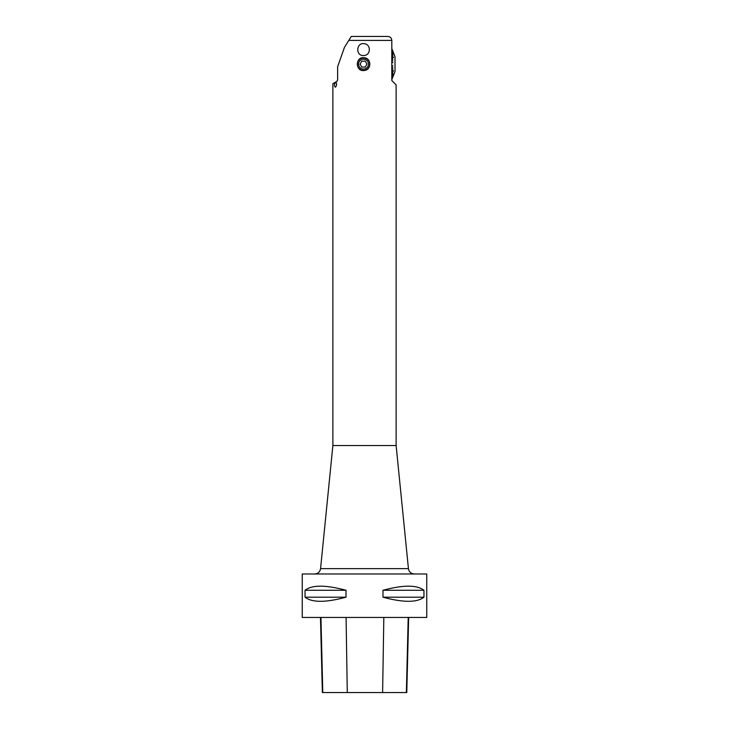 <?xml version="1.0" encoding="UTF-8"?>
<svg xmlns="http://www.w3.org/2000/svg" width="729" height="729" viewBox="0 0 729 729"><rect width="100%" height="100%" fill="white"/><g stroke="black" fill="none" stroke-linecap="round" stroke-linejoin="round"><path stroke-width="1.09" d="M392.785 62.439L391.81 62.083L392.785 62.548M392.876 62.43L391.81 62.238M391.81 66.111L392.876 65.801L391.81 66.002M392.876 65.801L391.81 66.148M391.81 67.997L392.876 67.387L391.81 67.925M392.876 67.387L391.81 68.07M391.81 69.829L392.876 68.927L391.81 69.793M392.876 68.927L391.81 69.929M392.785 70.367L391.81 71.57M392.876 70.385L391.81 71.697M391.81 73.347L393.496 70.813L391.81 73.228M392.822 72.964L391.81 74.741M392.876 72.982L391.81 74.85M392.831 74.066L391.81 76.089M392.876 74.085L391.81 76.19M392.849 75.014L391.81 77.247M392.876 75.023L391.81 77.329M392.849 75.789L391.81 78.203M392.876 75.798L391.81 78.267M391.81 78.978L393.496 74.877L391.81 78.932M391.81 79.452L392.876 76.773L391.81 79.425M392.876 76.955L391.81 79.68L392.876 76.964M391.81 48.551L395.009 56.698L395.009 71.533L391.81 79.716M392.876 51.458L391.81 48.779L392.876 51.486M391.81 49.299L393.496 53.399L391.81 49.253M392.849 52.452L391.81 49.964M392.876 52.442L391.81 50.028M392.849 53.217L391.81 50.902M392.876 53.208L391.81 50.984M392.831 54.165L391.81 52.051M392.876 54.156L391.81 52.142M392.822 55.267L391.81 53.381M392.876 55.249L391.81 53.49M391.81 55.003L393.496 57.536L391.81 54.885M392.785 57.864L391.81 56.534M392.876 57.855L391.81 56.662M391.81 58.402L392.876 59.313L391.81 58.302M392.876 59.313L391.81 58.438M391.81 60.234L392.876 60.844L391.81 60.161M392.876 60.844L391.81 60.307M302.253 573.978L426.747 573.978L426.747 617.454L302.253 617.454L302.253 573.978M423.95 590.28L423.95 597.197C416.979 602.664 403.328 602.664 382.98 597.197L382.98 590.28C403.328 584.813 416.979 584.813 423.95 590.28L382.98 590.28M346.02 590.28L346.02 597.197C325.672 602.664 312.021 602.664 305.05 597.197L305.05 590.28C312.021 584.813 325.672 584.813 346.02 590.28L305.05 590.28M320.478 617.454L322.364 692.55L406.773 692.55L408.659 617.454M305.05 597.197L346.02 597.197M382.98 597.197L423.95 597.197M364.5 573.978L314.673 573.978C317.999 573.705 319.967 571.928 320.569 568.638L408.431 568.638C409.033 571.928 411.001 573.705 414.327 573.978L364.5 573.978M337.627 79.999L336.834 81.375L337.627 79.999L337.627 66.776L344.471 47.321L351.26 36.45L387.855 36.45C390.225 36.65 391.546 37.972 391.81 40.405L391.81 80.518L396.12 84.828L396.12 445.528L332.88 445.528L320.569 568.638M364.5 70.458C355.023 72.217 355.005 56.024 364.5 57.773C371.526 58.457 371.58 69.702 364.564 70.449L364.5 70.458M364.5 55.468L363.516 55.55C355.178 55.878 356.308 42.018 364.5 43.713C370.961 44.423 370.952 54.757 364.5 55.468M332.88 445.528L332.88 83.653L336.834 81.375M335.504 82.568L335.513 82.559C337.39 81.839 336.452 87.325 335.212 87.125C334.092 85.749 334.192 84.227 335.504 82.568M363.516 70.339A6.224 6.224 0 0 1 358.121 61.008A6.224 6.224 0 0 1 368.901 61.008A6.224 6.224 0 0 1 363.516 70.339M361.912 67.141L365.338 67.013L366.933 63.988L365.111 61.09L361.693 61.218L360.09 64.243L361.912 67.141M359.142 61.81A4.939 4.939 0 0 0 363.516 69.055A4.939 4.939 0 0 0 365.083 59.432A4.939 4.939 0 0 0 359.142 61.81M344.124 48.305L343.815 49.189M322.801 692.55L320.942 617.454M347.277 692.55L346.084 617.454M382.616 692.55L383.828 617.454M406.363 692.55L408.213 617.454M391.81 40.405L348.79 40.405M396.12 445.528L408.431 568.638"/></g></svg>
